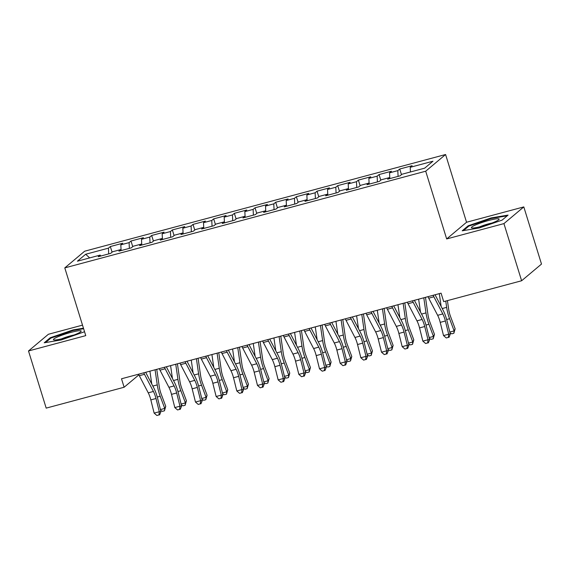<?xml version="1.0" encoding="UTF-8"?>
<svg xmlns="http://www.w3.org/2000/svg" width="570" height="570" viewBox="0 0 570 570"><rect width="100%" height="100%" fill="white"/><g stroke="black" fill="none" stroke-linecap="round" stroke-linejoin="round"><path stroke-width="0.85" d="M82.508 325.135L48.379 334.277L28.5 350.97L46.191 408.12L124.125 387.244L138.902 374.839M445.583 154.513L84.666 251.206L64.788 267.893L425.705 171.207L445.583 154.513L466.552 222.25L446.673 238.944L503.93 223.604L523.809 206.91L466.552 222.25M523.809 206.91L541.5 264.067L521.621 280.754L503.93 223.604M89.661 257.911L85.685 254.248L77.413 261.195L100.149 255.104L98.247 256.707L110.644 253.379L112.554 251.783L120.826 249.567L118.916 251.163L131.321 247.843L133.223 246.24L141.495 244.024L139.586 245.627L151.99 242.307L153.893 240.704L162.165 238.488L160.255 240.091L172.66 236.771L174.57 235.168L182.835 232.952L180.925 234.555L193.33 231.228L195.239 229.632L203.504 227.416L201.602 229.019L213.999 225.691L215.909 224.088L224.174 221.88L222.272 223.476L234.676 220.155L236.579 218.552L244.851 216.336L242.941 217.94L255.346 214.619L257.248 213.016L265.52 210.8L263.611 212.403L276.015 209.083L277.925 207.48L286.19 205.264L284.28 206.867L296.685 203.54L298.594 201.944L306.86 199.728L304.957 201.324L317.355 198.004L319.264 196.401L327.529 194.185L325.627 195.788L338.024 192.468L339.934 190.864L348.206 188.649L346.296 190.252L358.701 186.932L360.603 185.328L368.876 183.113L366.966 184.716L379.371 181.388L381.273 179.792L389.545 177.576L387.636 179.179L400.04 175.852L401.95 174.249L424.686 168.157L432.958 161.217L410.222 167.309L412.124 165.706L399.727 169.026L397.817 170.63L389.552 172.845L391.455 171.242L379.057 174.562L377.148 176.166L368.876 178.382L370.785 176.778L358.38 180.106L356.478 181.702L348.206 183.918L350.115 182.315L337.711 185.642L335.808 187.245L327.536 189.454L329.446 187.858L317.041 191.178L315.132 192.781L306.867 194.997L308.776 193.394L296.371 196.714L294.462 198.317L286.197 200.533L288.099 198.93L275.702 202.25L273.792 203.853L265.527 206.069L267.43 204.466L255.025 207.793L253.123 209.389L244.851 211.605L246.76 210.009L234.356 213.33L232.453 214.933L224.181 217.149L226.09 215.546L213.686 218.866L211.776 220.469L203.511 222.685L205.421 221.082L193.016 224.402L191.107 226.005L182.842 228.221L184.744 226.618L172.347 229.945L170.437 231.541L162.172 233.757L164.075 232.154L151.677 235.481L149.767 237.084L141.495 239.293L143.405 237.697L131 241.017L129.098 242.62L120.826 244.836L122.735 243.233L110.331 246.554L112.076 252.182M85.685 254.248L108.428 248.157L110.331 246.554M521.621 280.754L443.695 301.63L441.073 293.165L121.503 378.779L124.125 387.244M120.826 244.836L121.061 249.895M129.098 242.62L129.362 248.37M100.149 255.104L100.804 256.016M141.495 239.293L141.731 244.359M149.767 237.084L150.031 242.827M120.826 249.567L121.481 250.479M162.172 233.757L162.4 238.823M170.437 231.541L170.701 237.291M141.495 244.024L142.151 244.943M182.842 228.221L183.07 233.287M191.107 226.005L191.37 231.755M162.165 238.488L162.821 239.407M203.511 222.685L203.746 227.743M211.776 220.469L212.047 226.219M182.835 232.952L183.49 233.864M224.181 217.149L224.416 222.207M232.453 214.933L232.717 220.683M203.504 227.416L204.16 228.328M244.851 211.605L245.086 216.671M253.123 209.389L253.386 215.139M224.174 221.88L224.829 222.792M265.527 206.069L265.755 211.135M273.792 203.853L274.056 209.603M244.851 216.336L245.506 217.256M286.197 200.533L286.425 205.592M294.462 198.317L294.726 204.067M265.52 210.8L266.176 211.719M306.867 194.997L307.102 200.056M315.132 192.781L315.395 198.531M286.19 205.264L286.845 206.176M327.536 189.454L327.771 194.52M335.808 187.245L336.072 192.988M306.86 199.728L307.515 200.64M348.206 183.918L348.441 188.984M356.478 181.702L356.742 187.452M327.529 194.185L328.185 195.104M368.876 178.382L369.111 183.447M377.148 176.166L377.411 181.916M348.206 188.649L348.861 189.568M389.552 172.845L389.78 177.904M397.817 170.63L398.081 176.379M368.876 183.113L369.531 184.024M410.222 167.309L410.436 171.976M389.545 177.576L390.201 178.488M446.673 238.944L425.705 171.207M28.5 350.97L85.757 335.63L64.788 267.893M108.428 248.157L108.692 253.907M462.199 230.814L479.149 227.979L502.092 220.127L508.077 215.097L491.126 217.925L468.184 225.784L462.199 230.814M83.455 328.185L73.16 329.902L50.217 337.761L44.232 342.784L61.182 339.955L84.552 331.74M399.727 169.026L401.465 174.655M379.057 174.562L380.796 180.191M358.38 180.106L360.126 185.727M337.711 185.642L339.456 191.271M317.041 191.178L318.787 196.807M296.371 196.714L298.11 202.343M275.702 202.25L277.44 207.879M255.025 207.793L256.771 213.422M234.356 213.33L236.101 218.958M213.686 218.866L215.432 224.494M193.016 224.402L194.755 230.031M172.347 229.945L174.085 235.567M151.677 235.481L153.416 241.11M131 241.017L132.746 246.646M468.397 226.489L468.184 225.784M491.29 218.474L491.126 217.925M50.438 338.466L50.217 337.761M73.323 330.443L73.16 329.902M433.186 295.281A7.816 2.244 75 0 0 433.877 296.792L442.805 313.928A11.172 3.206 -105 0 1 445.384 320.988L448.69 334.205L450.321 334.106L447.015 320.882A16.758 4.809 75 0 0 443.147 310.301L435.06 294.776M428.013 296.664A7.816 2.244 75 0 0 428.711 298.174L437.639 315.31A11.172 3.206 -105 0 1 440.218 322.371L443.524 335.588L448.69 334.205L448.334 337.404L446.267 337.96L448.334 337.404M448.989 337.362L450.321 334.106M443.524 335.588L446.267 337.96M447.422 300.632L448.633 309.033A11.172 3.206 75 0 0 450.585 316.621L455.145 328.79L453.855 333.272L451.789 333.828L450.008 332.859M449.808 332.061L454.133 330.899L449.58 318.73A16.758 4.809 -105 0 1 446.652 307.358L445.747 301.081M441.159 306.475L439.299 293.643M453.855 333.272L454.133 330.899L455.145 328.79M412.516 300.817A7.816 2.244 75 0 0 413.207 302.328L422.135 319.464A11.172 3.206 -105 0 1 424.714 326.524L428.02 339.741L429.652 339.642L426.346 326.425A16.758 4.809 75 0 0 422.477 315.837L414.39 300.312M407.343 302.2A7.816 2.244 75 0 0 408.042 303.71L416.969 320.853A11.172 3.206 -105 0 1 419.549 327.907L422.855 341.124L428.02 339.741L427.664 342.94L425.598 343.496L427.664 342.94M428.312 342.898L429.652 339.642M422.855 341.124L425.598 343.496M391.839 306.354A7.816 2.244 75 0 0 392.538 307.864L401.465 325.007A11.172 3.206 -105 0 1 404.045 332.061L407.351 345.278L408.982 345.178L405.676 331.961A16.758 4.809 75 0 0 401.807 321.373L393.72 305.848M386.674 307.736A7.816 2.244 75 0 0 387.372 309.246L396.3 326.389A11.172 3.206 -105 0 1 398.879 333.443L402.185 346.667L407.351 345.278L406.994 348.477L404.928 349.032L406.994 348.477M407.643 348.441L408.982 345.178M402.185 346.667L404.928 349.032M425.476 297.341L427.963 314.576A11.172 3.206 75 0 0 429.915 322.157L434.468 334.326L433.186 338.815L431.12 339.364L429.338 338.395M429.139 337.597L433.464 336.442L428.911 324.266A16.758 4.809 -105 0 1 425.982 312.894L423.795 297.789M420.489 312.011L418.629 299.179M433.186 338.815L433.464 336.442L434.468 334.326M404.8 302.884L407.293 320.112A11.172 3.206 75 0 0 409.246 327.693L413.799 339.863L412.516 344.351L410.45 344.9L408.669 343.931M408.469 343.133L412.794 341.979L408.241 329.809A16.758 4.809 -105 0 1 405.313 318.43L403.125 303.333M399.812 317.554L397.96 304.715M412.516 344.351L412.794 341.979L413.799 339.863M471.889 227.964A14.521 1.845 -17.2 0 0 485.854 225.129A14.521 1.845 -17.2 0 0 498.914 219.585A14.521 1.845 -17.2 0 0 498.65 218.794A14.521 1.845 -17.2 0 0 481.614 222.628A14.521 1.845 -17.2 0 0 471.867 227.957A14.521 1.845 -17.2 0 0 471.889 227.964M463.517 230.594L468.839 226.119L491.069 218.51L507.229 215.809M491.889 223.062A9.939 1.261 -17.2 0 0 479.626 226.86M53.922 339.934A14.521 1.845 -17.2 0 0 67.887 337.105A14.521 1.845 -17.2 0 0 80.947 331.555A14.521 1.845 -17.2 0 0 80.683 330.764A14.521 1.845 -17.2 0 0 63.648 334.597A14.521 1.845 -17.2 0 0 53.901 339.927A14.521 1.845 -17.2 0 0 53.922 339.934M45.55 342.563L50.873 338.096L73.102 330.479L83.619 328.726M73.922 335.032A9.939 1.261 -17.2 0 0 61.66 338.829M371.17 311.89A7.816 2.244 75 0 0 371.868 313.4L380.796 330.543A11.172 3.206 -105 0 1 383.375 337.597L386.681 350.821L388.312 350.714L385.007 337.497A16.758 4.809 75 0 0 381.138 326.909L373.051 311.391M366.004 313.279A7.816 2.244 75 0 0 366.695 314.79L375.63 331.925A11.172 3.206 -105 0 1 378.209 338.986L381.515 352.203L386.681 350.821L386.325 354.013L384.251 354.569L386.325 354.013M386.973 353.977L388.312 350.714M381.515 352.203L384.251 354.569M350.5 317.426A7.816 2.244 75 0 0 351.191 318.943L360.126 336.079A11.172 3.206 -105 0 1 362.705 343.133L366.011 356.357L367.636 356.257L364.33 343.033A16.758 4.809 75 0 0 360.461 332.453L352.374 316.927M345.334 318.815A7.816 2.244 75 0 0 346.026 320.326L354.953 337.461A11.172 3.206 -105 0 1 357.533 344.522L360.839 357.739L366.011 356.357L365.648 359.556L363.582 360.105L365.648 359.556M366.303 359.513L367.636 356.257M360.839 357.739L363.582 360.105M384.13 308.42L386.624 325.648A11.172 3.206 75 0 0 388.576 333.229L393.129 345.406L391.839 349.887L389.773 350.443L387.999 349.467M387.799 348.676L392.124 347.515L387.572 335.345A16.758 4.809 -105 0 1 384.636 323.974L382.456 308.869M379.143 323.09L377.29 310.251M391.839 349.887L392.124 347.515L393.129 345.406M363.461 313.956L365.954 331.184A11.172 3.206 75 0 0 367.906 338.765L372.459 350.942L371.17 355.423L369.103 355.979L367.329 355.01M367.13 354.212L371.448 353.051L366.895 340.881A16.758 4.809 -105 0 1 363.966 329.51L361.786 314.405M358.473 328.626L356.613 315.787M371.17 355.423L371.448 353.051L372.459 350.942M329.831 322.969A7.816 2.244 75 0 0 330.522 324.48L339.449 341.615A11.172 3.206 -105 0 1 342.029 348.676L345.334 361.893L346.966 361.793L343.66 348.569A16.758 4.809 75 0 0 339.791 337.989L331.704 322.463M324.665 324.351A7.816 2.244 75 0 0 325.356 325.862L334.284 343.005A11.172 3.206 -105 0 1 336.863 350.058L340.169 363.275L345.334 361.893L344.978 365.092L342.912 365.648L344.978 365.092M345.634 365.049L346.966 361.793M340.169 363.275L342.912 365.648M342.791 319.492L345.278 336.72A11.172 3.206 75 0 0 347.23 344.309L351.79 356.478L350.5 360.96L348.434 361.515L346.653 360.546M346.46 359.748L350.778 358.594L346.225 346.418A16.758 4.809 -105 0 1 343.297 335.046L341.117 319.941M337.803 334.163L335.944 321.33M350.5 360.96L350.778 358.594L351.79 356.478M309.161 328.505A7.816 2.244 75 0 0 309.852 330.016L318.78 347.151A11.172 3.206 -105 0 1 321.359 354.212L324.665 367.429L326.296 367.329L322.99 354.113A16.758 4.809 75 0 0 319.122 343.525L311.035 327.999M303.988 329.887A7.816 2.244 75 0 0 304.686 331.398L313.614 348.541A11.172 3.206 -105 0 1 316.193 355.594L319.499 368.819L324.665 367.429L324.309 370.628L322.242 371.184L324.309 370.628M324.964 370.586L326.296 367.329M319.499 368.819L322.242 371.184M322.121 325.035L324.608 342.264A11.172 3.206 75 0 0 326.56 349.845L331.113 362.014L329.831 366.503L327.764 367.051L325.983 366.082M325.784 365.284L330.108 364.13L325.555 351.961A16.758 4.809 -105 0 1 322.627 340.582L320.44 325.484M317.134 339.706L315.274 326.867M329.831 366.503L330.108 364.13L331.113 362.014M288.484 334.041A7.816 2.244 75 0 0 289.182 335.552L298.11 352.695A11.172 3.206 -105 0 1 300.689 359.748L303.995 372.965L305.627 372.866L302.321 359.649A16.758 4.809 75 0 0 298.452 349.061L290.365 333.543M283.318 335.424A7.816 2.244 75 0 0 284.017 336.941L292.944 354.077A11.172 3.206 -105 0 1 295.524 361.131L298.83 374.355L303.995 372.965L303.639 376.164L301.573 376.72L303.639 376.164M304.287 376.129L305.627 372.866M298.83 374.355L301.573 376.72M267.815 339.578A7.816 2.244 75 0 0 268.513 341.088L277.44 358.231A11.172 3.206 -105 0 1 280.02 365.284L283.326 378.509L284.957 378.409L281.651 365.185A16.758 4.809 75 0 0 277.782 354.604L269.695 339.079M262.649 340.967A7.816 2.244 75 0 0 263.34 342.477L272.275 359.613A11.172 3.206 -105 0 1 274.854 366.674L278.16 379.891L283.326 378.509L282.969 381.708L280.903 382.256L282.969 381.708M283.618 381.665L284.957 378.409M278.16 379.891L280.903 382.256M247.145 345.121A7.816 2.244 75 0 0 247.843 346.631L256.771 363.767A11.172 3.206 -105 0 1 259.35 370.828L262.656 384.045L264.281 383.945L260.974 370.721A16.758 4.809 75 0 0 257.113 360.14L249.019 344.615M241.979 346.503A7.816 2.244 75 0 0 242.67 348.014L251.598 365.149A11.172 3.206 -105 0 1 254.177 372.21L257.483 385.427L262.656 384.045L262.293 387.244L260.226 387.799L262.293 387.244M262.948 387.201L264.281 383.945M257.483 385.427L260.226 387.799M226.475 350.657A7.816 2.244 75 0 0 227.166 352.167L236.101 369.303A11.172 3.206 -105 0 1 238.68 376.364L241.986 389.581L243.611 389.481L240.305 376.264A16.758 4.809 75 0 0 236.436 365.676L228.349 350.151M221.31 352.039A7.816 2.244 75 0 0 222.001 353.55L230.928 370.692A11.172 3.206 -105 0 1 233.508 377.746L236.814 390.963L241.986 389.581L241.623 392.78L239.557 393.336L241.623 392.78M242.279 392.737L243.611 389.481M236.814 390.963L239.557 393.336M205.806 356.193A7.816 2.244 75 0 0 206.497 357.704L215.424 374.846A11.172 3.206 -105 0 1 218.004 381.9L221.31 395.117L222.941 395.017L219.635 381.8A16.758 4.809 75 0 0 215.766 371.213L207.68 355.687M200.633 357.575A7.816 2.244 75 0 0 201.331 359.086L210.259 376.228A11.172 3.206 -105 0 1 212.838 383.282L216.144 396.506L221.31 395.117L220.953 398.316L218.887 398.872L220.953 398.316M221.609 398.28L222.941 395.017M216.144 396.506L218.887 398.872M185.136 361.729A7.816 2.244 75 0 0 185.827 363.24L194.755 380.382A11.172 3.206 -105 0 1 197.334 387.436L200.64 400.66L202.272 400.553L198.966 387.336A16.758 4.809 75 0 0 195.097 376.749L187.01 361.23M179.963 363.118A7.816 2.244 75 0 0 180.662 364.629L189.589 381.765A11.172 3.206 -105 0 1 192.168 388.826L195.474 402.042L200.64 400.66L200.284 403.852L198.218 404.408L200.284 403.852M200.932 403.817L202.272 400.553M195.474 402.042L198.218 404.408M164.459 367.265A7.816 2.244 75 0 0 165.158 368.783L174.085 385.918A11.172 3.206 -105 0 1 176.664 392.972L179.97 406.196L181.602 406.097L178.296 392.873A16.758 4.809 75 0 0 174.427 382.292L166.34 366.767M159.294 368.655A7.816 2.244 75 0 0 159.992 370.165L168.92 387.301A11.172 3.206 -105 0 1 171.499 394.362L174.805 407.578L179.97 406.196L179.614 409.395L177.548 409.944L179.614 409.395M180.263 409.353L181.602 406.097M174.805 407.578L177.548 409.944M301.445 330.572L303.938 347.8A11.172 3.206 75 0 0 305.891 355.381L310.443 367.55L309.161 372.039L307.095 372.595L305.313 371.619M305.114 370.828L309.439 369.666L304.886 357.497A16.758 4.809 -105 0 1 301.958 346.118L299.77 331.02M296.457 345.242L294.605 332.403M309.161 372.039L309.439 369.666L310.443 367.55M280.775 336.108L283.269 353.336A11.172 3.206 75 0 0 285.221 360.917L289.774 373.094L288.491 377.575L286.418 378.131L284.644 377.162M284.444 376.364L288.769 375.203L284.216 363.033A16.758 4.809 -105 0 1 281.288 351.661L279.101 336.557M275.787 350.778L273.935 337.939M288.491 377.575L288.769 375.203L289.774 373.094M260.105 341.644L262.599 358.872A11.172 3.206 75 0 0 264.551 366.46L269.104 378.63L267.815 383.111L265.748 383.667L263.974 382.698M263.775 381.9L268.099 380.739L263.54 368.569A16.758 4.809 -105 0 1 260.611 357.198L258.431 342.093M255.118 356.314L253.265 343.482M267.815 383.111L268.099 380.739L269.104 378.63M239.436 347.18L241.929 364.415A11.172 3.206 75 0 0 243.882 371.996L248.435 384.166L247.145 388.655L245.079 389.203L243.305 388.234M243.105 387.436L247.423 386.282L242.87 374.105A16.758 4.809 -105 0 1 239.941 362.734L237.761 347.629M234.448 361.85L232.589 349.018M247.145 388.655L247.423 386.282L248.435 384.166M218.766 352.723L221.253 369.951A11.172 3.206 75 0 0 223.205 377.532L227.765 389.702L226.475 394.191L224.409 394.739L222.628 393.77M222.428 392.972L226.753 391.818L222.2 379.649A16.758 4.809 -105 0 1 219.272 368.27L217.085 353.172M213.779 367.394L211.919 354.554M226.475 394.191L226.753 391.818L227.765 389.702M198.089 358.259L200.583 375.488A11.172 3.206 75 0 0 202.535 383.069L207.088 395.245L205.806 399.727L203.739 400.282L201.958 399.306M201.759 398.516L206.084 397.354L201.531 385.185A16.758 4.809 -105 0 1 198.602 373.813L196.415 358.708M193.109 372.93L191.249 360.09M205.806 399.727L206.084 397.354L207.088 395.245M177.42 363.795L179.913 381.024A11.172 3.206 75 0 0 181.866 388.605L186.418 400.781L185.136 405.263L183.07 405.819L181.288 404.85M181.089 404.052L185.414 402.89L180.861 390.721A16.758 4.809 -105 0 1 177.933 379.349L175.745 364.244M172.432 378.466L170.58 365.626M185.136 405.263L185.414 402.89L186.418 400.781M143.79 372.809A7.816 2.244 75 0 0 144.488 374.319L153.416 391.455A11.172 3.206 -105 0 1 155.995 398.516L159.301 411.732L160.932 411.633L157.626 398.409A16.758 4.809 75 0 0 153.758 387.828L145.671 372.303M138.624 374.191A7.816 2.244 75 0 0 139.315 375.701L148.25 392.844A11.172 3.206 -105 0 1 150.829 399.898L154.135 413.115L159.301 411.732L158.945 414.932L156.871 415.487L158.945 414.932M159.593 414.889L160.932 411.633M154.135 413.115L156.871 415.487M156.75 369.332L159.244 386.56A11.172 3.206 75 0 0 161.196 394.148L165.749 406.317L164.459 410.799L162.393 411.355L160.619 410.386M160.419 409.588L164.744 408.434L160.191 396.257A16.758 4.809 -105 0 1 157.256 384.885L155.076 369.78M151.763 384.002L149.91 371.17M164.459 410.799L164.744 408.434L165.749 406.317M442.805 313.928L437.639 315.31M445.384 320.988L440.218 322.371M433.877 296.792L428.711 298.174M446.659 319.514L449.58 318.73M442.234 308.541L446.652 307.358M422.135 319.464L416.969 320.853M424.714 326.524L419.549 327.907M413.207 302.328L408.042 303.71M401.465 325.007L396.3 326.389M404.045 332.061L398.879 333.443M392.538 307.864L387.372 309.246M425.982 325.05L428.911 324.266M421.558 314.077L425.982 312.894M405.313 330.593L408.241 329.809M400.888 319.613L405.313 318.43M380.796 330.543L375.63 331.925M383.375 337.597L378.209 338.986M371.868 313.4L366.695 314.79M360.126 336.079L354.953 337.461M362.705 343.133L357.533 344.522M351.191 318.943L346.026 320.326M384.643 336.129L387.572 335.345M380.219 325.156L384.636 323.974M363.974 341.665L366.895 340.881M359.549 330.693L363.966 329.51M339.449 341.615L334.284 343.005M342.029 348.676L336.863 350.058M330.522 324.48L325.356 325.862M343.304 347.201L346.225 346.418M338.879 336.229L343.297 335.046M318.78 347.151L313.614 348.541M321.359 354.212L316.193 355.594M309.852 330.016L304.686 331.398M322.627 352.737L325.555 351.961M318.21 341.765L322.627 340.582M298.11 352.695L292.944 354.077M300.689 359.748L295.524 361.131M289.182 335.552L284.017 336.941M277.44 358.231L272.275 359.613M280.02 365.284L274.854 366.674M268.513 341.088L263.34 342.477M256.771 363.767L251.598 365.149M259.35 370.828L254.177 372.21M247.843 346.631L242.67 348.014M236.101 369.303L230.928 370.692M238.68 376.364L233.508 377.746M227.166 352.167L222.001 353.55M215.424 374.846L210.259 376.228M218.004 381.9L212.838 383.282M206.497 357.704L201.331 359.086M194.755 380.382L189.589 381.765M197.334 387.436L192.168 388.826M185.827 363.24L180.662 364.629M174.085 385.918L168.92 387.301M176.664 392.972L171.499 394.362M165.158 368.783L159.992 370.165M301.958 358.281L304.886 357.497M297.533 347.308L301.958 346.118M281.288 363.817L284.216 363.033M276.863 352.844L281.288 351.661M260.618 369.353L263.54 368.569M256.194 358.38L260.611 357.198M239.949 374.889L242.87 374.105M235.524 363.916L239.941 362.734M219.279 380.432L222.2 379.649M214.854 369.453L219.272 368.27M198.602 385.968L201.531 385.185M194.178 374.996L198.602 373.813M177.933 391.505L180.861 390.721M173.508 380.532L177.933 379.349M153.416 391.455L148.25 392.844M155.995 398.516L150.829 399.898M144.488 374.319L139.315 375.701M157.263 397.041L160.191 396.257M152.838 386.068L157.256 384.885"/></g></svg>

